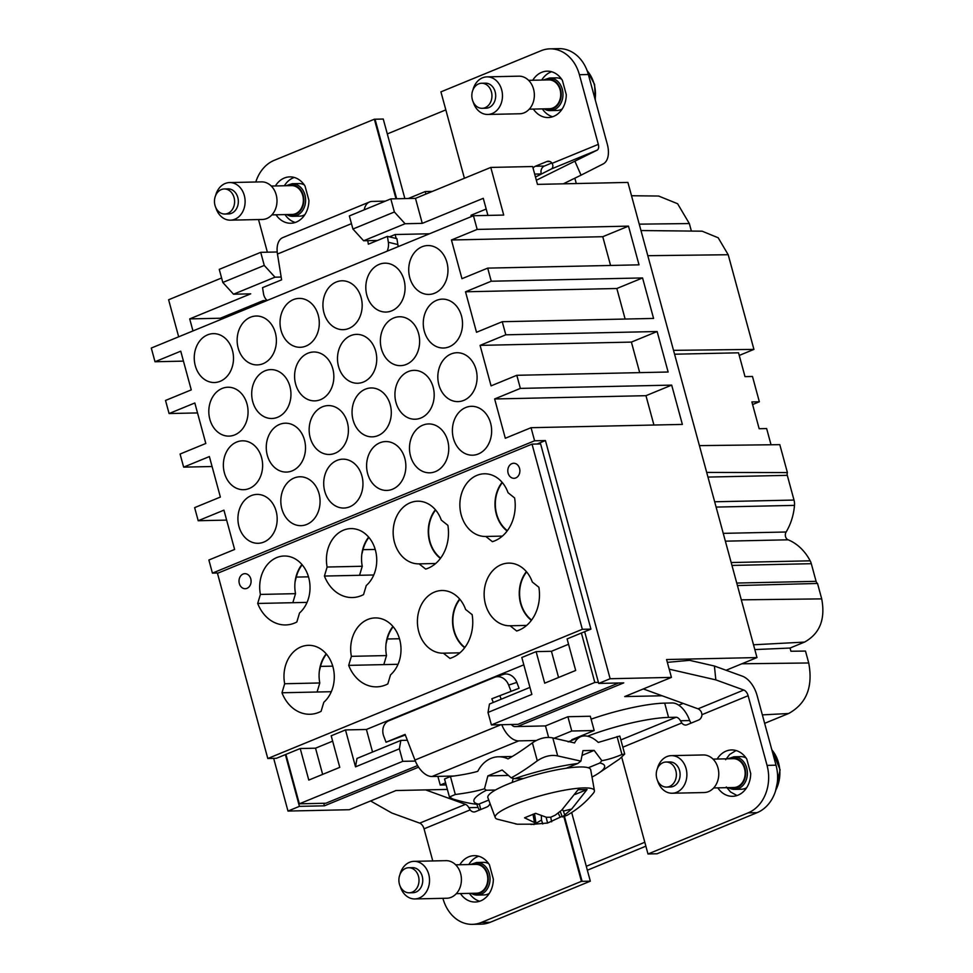 <?xml version="1.0" encoding="UTF-8"?>
<svg xmlns="http://www.w3.org/2000/svg" width="973" height="973" viewBox="0 0 973 973"><rect width="100%" height="100%" fill="white"/><g stroke="black" fill="none" stroke-linecap="round" stroke-linejoin="round"><path stroke-width="1.46" d="M659.499 783.703A12.54 10.071 -91.2 0 0 666.578 787.096A12.54 10.071 -91.2 0 0 675.736 779.069A12.54 10.071 -91.2 0 0 673.121 765.423A12.54 10.071 -91.2 0 0 666.043 762.029A12.54 10.071 -91.2 0 0 656.884 770.057A12.54 10.071 -91.2 0 0 659.499 783.703M666.578 787.096L670.324 787.011A12.54 10.071 -91.2 0 0 679.47 778.984A12.54 10.071 -91.2 0 0 676.855 765.337A12.54 10.071 -91.2 0 0 669.777 761.944L666.043 762.029M657.371 768.694A18.803 15.094 88.8 0 1 671.382 755.644A18.803 15.094 88.8 0 1 682.012 760.728A18.803 15.094 88.8 0 1 685.929 781.21A18.803 15.094 88.8 0 1 672.197 793.238A18.803 15.094 88.8 0 1 661.567 788.154A18.803 15.094 88.8 0 1 657.626 780.808M672.197 793.238L704.087 792.545A18.803 15.094 -91.2 0 0 717.819 780.516A18.803 15.094 -91.2 0 0 713.89 760.035A18.803 15.094 -91.2 0 0 703.272 754.951L671.382 755.644M713.683 787.948L733.873 787.51A14.413 11.579 -91.2 0 0 744.406 778.291A14.413 11.579 -91.2 0 0 741.402 762.589A14.413 11.579 -91.2 0 0 733.253 758.685L713.051 759.122M728.522 787.631A16.298 13.087 -91.2 0 0 734.664 789.383L741.39 789.237A16.298 13.087 -91.2 0 0 746.656 787.716M746.011 757.931A16.298 13.087 -91.2 0 0 740.684 756.641L733.958 756.787A16.298 13.087 -91.2 0 1 743.165 761.202A16.298 13.087 -91.2 0 1 746.571 778.947A16.298 13.087 -91.2 0 1 734.664 789.383L728.4 787.631M736.062 750.536L729.641 754.464L725.651 759.706M737.048 795.537L730.553 791.986L726.308 786.962M285.369 754.622L299.416 806.349L287.984 811.056L273.668 758.368M418.585 767.15L324.447 805.814L299.416 806.349M287.984 811.056L349.258 809.718L395.962 790.538L447.373 789.419M323.766 803.284L324.447 805.814M377.439 240.477L363.622 240.769L352.919 229.032L349.356 215.933L390.818 198.893L415.483 198.358L490.781 167.429L503.722 215.069L473.45 215.726L477.171 229.421L451.436 239.99L461.956 278.692L487.692 268.122L491.256 281.221L465.52 291.791L476.515 332.279L502.25 321.71L505.814 334.809L480.078 345.379L491.073 385.867L516.809 375.298L520.373 388.397L494.637 398.966L505.315 438.264L531.051 427.694L534.603 440.793L545.439 440.562L537.011 444.016M534.603 440.793L212.43 573.121L218.28 572.988M212.43 573.121L208.879 560.022L234.615 549.453L223.936 510.156L198.2 520.725L226.636 520.105M198.2 520.725L194.636 507.626L220.372 497.057L209.377 456.568L183.642 467.137L212.078 466.517M183.642 467.137L180.078 454.038L205.814 443.469L194.819 402.98L169.083 413.549L197.519 412.929M169.083 413.549L165.519 400.45L191.255 389.881L180.747 351.18L155.011 361.749L183.447 361.129M479.288 803.941L480.674 809.062A21.941 17.611 -91.2 0 0 480.796 809.5M584.651 631.696L598.711 683.423L610.144 678.728L545.439 440.562M548.602 737.388L545.488 725.919L517.466 726.527L623.742 682.876L598.711 683.423M571.674 812.528L586.281 866.286L644.807 842.253M587.351 870.215L645.877 846.169M662.09 695.768L624.715 696.583L671.431 677.39L666.578 659.536L756.994 657.566L627.901 182.425L537.473 184.383L532.62 166.529L490.781 167.429M673.523 350.353L753.929 349.392L728.205 254.731L718.183 237.777L702.141 231.185L640.976 230.54M771.042 444.77L766.639 428.57L759.159 428.728L751.886 401.934L759.354 401.776L752.482 376.466L745.002 376.636L738.531 352.81L674.569 354.208M739.249 355.425L753.929 349.392M699.405 445.622L779.811 444.661L787.4 472.586L706.69 472.416M716.104 507.079L794.491 505.376A12.54 10.071 88.8 0 0 794.004 500.061L787.291 475.347A3.758 3.016 88.8 0 1 787.4 472.586M794.491 505.376A53.904 43.274 88.8 0 1 786.123 532A5.011 4.026 88.8 0 0 788.13 539.808A51.399 41.267 88.8 0 1 810.168 560.825A12.54 10.071 88.8 0 1 811.3 563.695L816.092 581.331L736.743 583.058M754.817 649.575L790.04 648.042L804.513 642.095C819.801 633.678 825.542 619.266 821.711 598.881L817.527 583.459A3.758 3.016 88.8 0 1 816.092 581.331M817.527 583.459L737.425 585.551M790.04 648.042L790.915 651.241L805.486 651.071L808.721 662.978L741.876 663.781M764.644 723.34L788.629 713.501C806.495 703.649 813.197 686.816 808.721 662.978M477.171 229.421L628.497 226.137L602.761 236.707L610.57 265.459M451.436 239.99L602.761 236.707M487.692 268.122L639.018 264.838L628.497 226.137M491.256 281.221L642.569 277.937L616.833 288.507L625.128 319.035M465.52 291.791L616.833 288.507M502.25 321.71L653.576 318.426L642.569 277.937M505.814 334.809L657.128 331.525L631.392 342.095L639.699 372.623M480.078 345.379L631.392 342.095M516.809 375.298L668.135 372.014L657.128 331.525M520.373 388.397L671.686 385.113L645.963 395.683L653.929 425.031M494.637 398.966L645.963 395.683M531.051 427.694L682.365 424.41L671.686 385.113M243.104 502.129A24.447 19.63 -91.2 0 0 239.711 528.826A24.447 19.63 -91.2 0 0 258.186 543.287A24.447 19.63 -91.2 0 0 272.002 535.564A24.447 19.63 -91.2 0 0 275.444 509.001A24.447 19.63 -91.2 0 0 257.127 494.406A24.447 19.63 -91.2 0 0 243.104 502.129M228.546 448.541A24.447 19.63 -91.2 0 0 225.152 475.238A24.447 19.63 -91.2 0 0 243.627 489.699A24.447 19.63 -91.2 0 0 257.444 481.976A24.447 19.63 -91.2 0 0 260.886 455.413A24.447 19.63 -91.2 0 0 242.569 440.818A24.447 19.63 -91.2 0 0 228.546 448.541M213.987 394.953A24.447 19.63 -91.2 0 0 210.594 421.65A24.447 19.63 -91.2 0 0 229.069 436.111A24.447 19.63 -91.2 0 0 242.885 428.388A24.447 19.63 -91.2 0 0 246.327 401.825A24.447 19.63 -91.2 0 0 228.01 387.23A24.447 19.63 -91.2 0 0 213.987 394.953M199.429 341.365A24.447 19.63 -91.2 0 0 196.035 368.062A24.447 19.63 -91.2 0 0 214.51 382.523A24.447 19.63 -91.2 0 0 228.327 374.8A24.447 19.63 -91.2 0 0 231.756 348.237A24.447 19.63 -91.2 0 0 213.452 333.642A24.447 19.63 -91.2 0 0 199.429 341.365M286.001 484.505A24.447 19.63 -91.2 0 0 282.608 511.202A24.447 19.63 -91.2 0 0 301.083 525.663A24.447 19.63 -91.2 0 0 314.887 517.952A24.447 19.63 -91.2 0 0 318.329 491.377A24.447 19.63 -91.2 0 0 300.025 476.782A24.447 19.63 -91.2 0 0 286.001 484.505M271.443 430.917A24.447 19.63 -91.2 0 0 268.049 457.614A24.447 19.63 -91.2 0 0 286.524 472.075A24.447 19.63 -91.2 0 0 300.329 464.364A24.447 19.63 -91.2 0 0 303.771 437.789A24.447 19.63 -91.2 0 0 285.466 423.194A24.447 19.63 -91.2 0 0 271.443 430.917M256.884 377.329A24.447 19.63 -91.2 0 0 253.479 404.026A24.447 19.63 -91.2 0 0 271.966 418.487A24.447 19.63 -91.2 0 0 285.77 410.776A24.447 19.63 -91.2 0 0 289.212 384.201A24.447 19.63 -91.2 0 0 270.908 369.606A24.447 19.63 -91.2 0 0 256.884 377.329M242.313 323.754A24.447 19.63 -91.2 0 0 238.92 350.438A24.447 19.63 -91.2 0 0 257.407 364.899A24.447 19.63 -91.2 0 0 271.212 357.188A24.447 19.63 -91.2 0 0 274.654 330.613A24.447 19.63 -91.2 0 0 256.349 316.018A24.447 19.63 -91.2 0 0 242.313 323.754M328.886 466.894A24.447 19.63 -91.2 0 0 325.493 493.591A24.447 19.63 -91.2 0 0 343.98 508.052A24.447 19.63 -91.2 0 0 357.784 500.329A24.447 19.63 -91.2 0 0 361.226 473.766A24.447 19.63 -91.2 0 0 342.91 459.171A24.447 19.63 -91.2 0 0 328.886 466.894M314.328 413.306A24.447 19.63 -91.2 0 0 310.934 440.003A24.447 19.63 -91.2 0 0 329.421 454.464A24.447 19.63 -91.2 0 0 343.226 446.741A24.447 19.63 -91.2 0 0 346.668 420.178A24.447 19.63 -91.2 0 0 328.351 405.583A24.447 19.63 -91.2 0 0 314.328 413.306M299.769 359.718A24.447 19.63 -91.2 0 0 296.376 386.415A24.447 19.63 -91.2 0 0 314.851 400.876A24.447 19.63 -91.2 0 0 328.667 393.153A24.447 19.63 -91.2 0 0 332.109 366.59A24.447 19.63 -91.2 0 0 313.793 351.995A24.447 19.63 -91.2 0 0 299.769 359.718M285.211 306.13A24.447 19.63 -91.2 0 0 281.817 332.827A24.447 19.63 -91.2 0 0 300.292 347.288A24.447 19.63 -91.2 0 0 314.109 339.565A24.447 19.63 -91.2 0 0 317.551 313.002A24.447 19.63 -91.2 0 0 299.234 298.407A24.447 19.63 -91.2 0 0 285.211 306.13M371.783 449.271A24.447 19.63 -91.2 0 0 368.39 475.967A24.447 19.63 -91.2 0 0 386.865 490.428A24.447 19.63 -91.2 0 0 400.681 482.717A24.447 19.63 -91.2 0 0 404.111 456.142A24.447 19.63 -91.2 0 0 385.807 441.547A24.447 19.63 -91.2 0 0 371.783 449.271M357.225 395.683A24.447 19.63 -91.2 0 0 353.831 422.379A24.447 19.63 -91.2 0 0 372.306 436.841A24.447 19.63 -91.2 0 0 386.123 429.129A24.447 19.63 -91.2 0 0 389.553 402.554A24.447 19.63 -91.2 0 0 371.248 387.959A24.447 19.63 -91.2 0 0 357.225 395.683M342.666 342.095A24.447 19.63 -91.2 0 0 339.273 368.791A24.447 19.63 -91.2 0 0 357.748 383.253A24.447 19.63 -91.2 0 0 371.564 375.542A24.447 19.63 -91.2 0 0 374.994 348.966A24.447 19.63 -91.2 0 0 356.69 334.371A24.447 19.63 -91.2 0 0 342.666 342.095M328.108 288.519A24.447 19.63 -91.2 0 0 324.714 315.203A24.447 19.63 -91.2 0 0 343.189 329.665A24.447 19.63 -91.2 0 0 356.994 321.954A24.447 19.63 -91.2 0 0 360.436 295.378A24.447 19.63 -91.2 0 0 342.131 280.783A24.447 19.63 -91.2 0 0 328.108 288.519M414.68 431.659A24.447 19.63 -91.2 0 0 411.275 458.356A24.447 19.63 -91.2 0 0 429.762 472.817A24.447 19.63 -91.2 0 0 443.566 465.094A24.447 19.63 -91.2 0 0 447.008 438.531A24.447 19.63 -91.2 0 0 428.704 423.936A24.447 19.63 -91.2 0 0 414.68 431.659M400.11 378.071A24.447 19.63 -91.2 0 0 396.716 404.768A24.447 19.63 -91.2 0 0 415.203 419.229A24.447 19.63 -91.2 0 0 429.008 411.506A24.447 19.63 -91.2 0 0 432.45 384.943A24.447 19.63 -91.2 0 0 414.145 370.348A24.447 19.63 -91.2 0 0 400.11 378.071M385.551 324.483A24.447 19.63 -91.2 0 0 382.158 351.18A24.447 19.63 -91.2 0 0 400.645 365.641A24.447 19.63 -91.2 0 0 414.449 357.918A24.447 19.63 -91.2 0 0 417.891 331.355A24.447 19.63 -91.2 0 0 399.575 316.76A24.447 19.63 -91.2 0 0 385.551 324.483M370.993 270.895A24.447 19.63 -91.2 0 0 367.599 297.592A24.447 19.63 -91.2 0 0 386.086 312.053A24.447 19.63 -91.2 0 0 399.891 304.33A24.447 19.63 -91.2 0 0 403.333 277.767A24.447 19.63 -91.2 0 0 385.016 263.172A24.447 19.63 -91.2 0 0 370.993 270.895M457.565 414.036A24.447 19.63 -91.2 0 0 454.172 440.733A24.447 19.63 -91.2 0 0 472.647 455.194A24.447 19.63 -91.2 0 0 486.464 447.483A24.447 19.63 -91.2 0 0 489.906 420.908A24.447 19.63 -91.2 0 0 471.589 406.313A24.447 19.63 -91.2 0 0 457.565 414.036M443.007 360.448A24.447 19.63 -91.2 0 0 439.614 387.145A24.447 19.63 -91.2 0 0 458.088 401.606A24.447 19.63 -91.2 0 0 471.905 393.895A24.447 19.63 -91.2 0 0 475.347 367.32A24.447 19.63 -91.2 0 0 457.03 352.725A24.447 19.63 -91.2 0 0 443.007 360.448M428.448 306.86A24.447 19.63 -91.2 0 0 425.055 333.557A24.447 19.63 -91.2 0 0 443.53 348.018A24.447 19.63 -91.2 0 0 457.346 340.307A24.447 19.63 -91.2 0 0 460.788 313.732A24.447 19.63 -91.2 0 0 442.472 299.137A24.447 19.63 -91.2 0 0 428.448 306.86M413.89 253.284A24.447 19.63 -91.2 0 0 410.497 279.969A24.447 19.63 -91.2 0 0 428.971 294.43A24.447 19.63 -91.2 0 0 442.788 286.719A24.447 19.63 -91.2 0 0 446.218 260.144A24.447 19.63 -91.2 0 0 427.913 245.549A24.447 19.63 -91.2 0 0 413.89 253.284M545.488 725.919L567.891 716.724L590.307 716.237L594.187 730.528L571.796 739.723L573.498 739.687M591.11 719.169A62.686 11.056 -15.2 0 1 664.693 703.126L672.161 702.968A21.309 12.138 -112.3 0 1 689.638 720.555L690.769 722.769A6.264 5.035 88.8 0 0 691.049 723.134M678.765 705.194L683.119 703.406M610.144 678.728L671.431 677.39M332.754 666.152L320.543 666.383L319.326 671.224A31.343 25.164 -91.2 0 1 326.198 653.844M320.543 666.383A30.929 24.824 88.8 0 1 326.441 654.124M308.49 576.843L296.279 577.074L295.062 581.903A31.343 25.164 -91.2 0 1 301.934 564.522M296.279 577.074A30.929 24.824 88.8 0 1 302.177 564.814M399.477 638.75L387.266 638.981L386.05 643.81A31.343 25.164 -91.2 0 1 392.922 626.442M387.266 638.981A30.929 24.824 88.8 0 1 393.165 626.721M375.213 549.441L363.002 549.672L361.786 554.501A31.343 25.164 -91.2 0 1 368.658 537.12M363.002 549.672A30.929 24.824 88.8 0 1 368.901 537.412M526.612 571.917A30.929 24.824 -91.2 0 0 531.623 620.032M502.348 482.596A30.929 24.824 -91.2 0 0 507.359 530.711M459.888 599.319A30.929 24.824 -91.2 0 0 464.899 647.434M435.624 510.01A30.929 24.824 -91.2 0 0 440.635 558.125M759.354 401.776L752.591 404.549M658.612 196.035L677.609 203.734L689.334 223.559L691.377 231.075M576.284 183.544L574.836 178.193M565.082 183.788L564.875 183.046M404.877 198.589L387.303 133.921L445.829 109.888M534.688 174.094L541.122 173.96L540.964 171.406A6.264 5.035 88.8 0 1 544.369 166.042L551.886 162.953M277.208 251.983L260.715 252.335L264.267 265.434L274.982 277.183L281.161 277.05M389.419 236.865L395.111 234.529L396.181 238.494M397.896 244.782L398.383 246.558M395.111 234.529L429.494 233.775M473.45 215.726L151.289 348.054L155.011 361.749M178.667 336.804L168.609 299.757L221.589 277.998M726.077 670.263L756.994 657.566M667.344 662.358L689.589 660.326L714.413 666.031L742.363 676.174A21.309 12.138 -112.3 0 1 757.091 695.525L776.016 765.192A37.606 30.199 88.8 0 1 757.128 812.662L657.043 853.771L648.821 853.941A7.516 1.326 164.8 0 0 647.994 853.99L748.164 812.856L757.128 812.662M274.982 277.183L233.52 294.211L222.805 282.462L264.267 265.434M363.622 240.769L405.084 223.741L394.381 211.992L352.919 229.032M222.805 282.462L219.253 269.363L260.715 252.335M390.818 198.893L394.381 211.992M405.084 223.741L422.27 223.364L483.277 198.31L487.923 215.41M422.27 223.364L415.483 198.358M192.97 330.929L189.699 318.901L250.706 293.834L233.52 294.211M263.586 301.922L263.233 300.608L266.979 300.535M486.719 215.434L487.801 214.997M471.382 216.578L471.017 215.264L486.184 209.037M189.699 318.901L220.336 318.232L263.233 300.608M220.336 318.232L220.701 319.545M417.599 765.569L325.87 803.236L299.343 803.82L402.761 761.336L399.368 748.833L355.522 766.846L356.994 758.429L400.84 740.417L399.368 748.833M618.646 682.985L517.94 724.35L491.401 724.934L488.008 712.431L489.48 704.014L529.944 687.388M526.369 571.625A31.343 25.164 -91.2 0 0 531.392 620.336M459.645 599.027A31.343 25.164 -91.2 0 0 464.668 647.738M502.104 482.316A31.343 25.164 -91.2 0 0 507.128 531.027M435.381 509.718A31.343 25.164 -91.2 0 0 440.404 558.429M532.024 444.126L217.478 573.328L267.794 758.502L582.341 629.3L532.024 444.126L540.623 443.943L590.927 629.117L582.341 629.3M488.008 712.431L531.854 694.418L521.82 657.505L536.123 651.63L544.698 683.18L575.675 670.458L567.101 638.908L581.392 633.034L594.819 682.45L491.401 724.934M598.419 682.377L594.819 682.45M407.359 740.271L400.84 740.417M415.349 761.068L402.761 761.336M267.794 758.502L276.381 758.308L285.916 754.391L299.343 803.82M351.387 656.337L348.687 665.374A37.606 30.199 88.8 0 0 376.66 686.853A37.606 30.199 88.8 0 0 387.826 683.91L390.526 674.885A31.343 25.164 88.8 0 0 399.696 639.529A31.343 25.164 88.8 0 0 375.164 617.916A31.343 25.164 88.8 0 0 351.387 656.337L386.512 655.571A31.343 25.164 88.8 0 1 386.05 643.81M386.512 655.571L383.812 664.608L348.687 665.374M383.812 664.608L398.042 664.291M327.123 567.028L324.423 576.052A37.606 30.199 88.8 0 0 352.396 597.544A37.606 30.199 88.8 0 0 363.561 594.6L366.262 585.564A31.343 25.164 88.8 0 0 375.432 550.219A31.343 25.164 88.8 0 0 350.9 528.607A31.343 25.164 88.8 0 0 327.123 567.028L362.248 566.262A31.343 25.164 88.8 0 1 361.786 554.501M362.248 566.262L359.548 575.298L324.423 576.052M359.548 575.298L373.778 574.982M284.675 683.739L281.975 692.776A37.606 30.199 88.8 0 0 309.949 714.255A37.606 30.199 88.8 0 0 321.102 711.324L323.802 702.287A31.343 25.164 88.8 0 0 332.973 666.943A31.343 25.164 88.8 0 0 308.441 645.318A31.343 25.164 88.8 0 0 284.675 683.739L319.789 682.973A31.343 25.164 88.8 0 1 319.326 671.224M319.789 682.973L317.089 692.01L281.975 692.776M317.089 692.01L331.319 691.706M260.399 594.43L257.699 603.467A37.606 30.199 88.8 0 0 285.673 624.946A37.606 30.199 88.8 0 0 296.838 622.002L299.538 612.978A31.343 25.164 88.8 0 0 308.709 577.621A31.343 25.164 88.8 0 0 284.177 556.009A31.343 25.164 88.8 0 0 260.399 594.43L295.524 593.664A31.343 25.164 88.8 0 1 295.062 581.903M295.524 593.664L292.824 602.701L257.699 603.467M292.824 602.701L307.054 602.384M443.372 653.175A31.343 25.164 88.8 0 1 443.25 653.187A31.343 25.164 88.8 0 1 417.417 622.392A31.343 25.164 88.8 0 1 441.888 590.514A31.343 25.164 88.8 0 1 465.581 609.439L472.148 614.656A37.606 30.199 88.8 0 1 449.94 658.405L443.372 653.175L459.937 652.822M419.095 563.866A31.343 25.164 88.8 0 1 418.986 563.866A31.343 25.164 88.8 0 1 393.153 533.082A31.343 25.164 88.8 0 1 417.624 501.204A31.343 25.164 88.8 0 1 441.316 520.117L447.884 525.347A37.606 30.199 88.8 0 1 425.675 569.096L419.095 563.866L435.673 563.501M510.083 625.773A31.343 25.164 88.8 0 1 509.974 625.773A31.343 25.164 88.8 0 1 484.14 594.99A31.343 25.164 88.8 0 1 508.611 563.112A31.343 25.164 88.8 0 1 532.304 582.024L538.872 587.254A37.606 30.199 88.8 0 1 516.663 631.003L510.083 625.773L526.661 625.408M485.819 536.464A31.343 25.164 88.8 0 1 485.709 536.464A31.343 25.164 88.8 0 1 459.876 505.68A31.343 25.164 88.8 0 1 484.347 473.79A31.343 25.164 88.8 0 1 508.04 492.715L514.608 497.945A37.606 30.199 88.8 0 1 492.399 541.681L485.819 536.464L502.396 536.099M581.392 633.034L590.927 629.117M523.815 664.827L366.407 729.47L345.488 729.932L355.522 766.846M372.55 752.044L366.407 729.47M285.916 754.391L300.219 748.529L315.532 748.188L332.644 741.158M300.219 748.529L308.794 780.078L339.772 767.356L331.197 735.795L345.488 729.932M322.647 774.386L315.532 748.188M536.123 651.63L551.436 651.29L558.563 677.488M568.56 644.26L551.436 651.29M243.104 574.046A7.516 6.045 -91.2 0 0 239.103 582.45A7.516 6.045 -91.2 0 0 245.208 588.714A7.516 6.045 -91.2 0 0 246.984 588.337A7.516 6.045 -91.2 0 0 250.998 579.944A7.516 6.045 -91.2 0 0 244.88 573.669A7.516 6.045 -91.2 0 0 243.104 574.046M511.895 463.647A7.516 6.045 -91.2 0 0 507.894 472.051A7.516 6.045 -91.2 0 0 513.999 478.315A7.516 6.045 -91.2 0 0 515.775 477.938A7.516 6.045 -91.2 0 0 519.789 469.533A7.516 6.045 -91.2 0 0 513.671 463.27A7.516 6.045 -91.2 0 0 511.895 463.647M563.902 816.797L581.44 881.331L481.27 922.477A37.606 30.199 88.8 0 1 472.392 924.35A37.606 30.199 88.8 0 1 442.97 898.493L442.934 898.334M432.766 860.935L424.046 828.826L470.202 809.877L468.84 807.663A6.264 3.576 67.7 0 0 465.471 804.343L425.663 789.894M370.567 800.961L391.766 812.99L419.716 823.134A6.264 3.576 -112.3 0 1 424.046 828.826M669.193 669.169L715.836 679.884L743.786 690.027L698.042 708.818A6.264 3.576 67.7 0 1 701.411 712.139L701.971 714.681A6.264 5.035 -91.2 0 1 698.578 720.044L687.133 724.739A6.264 5.035 88.8 0 1 685.661 725.055A6.264 5.035 88.8 0 1 681.793 722.963L680.443 720.75A6.264 3.576 -112.3 0 0 676.053 717.259L668.573 717.417L664.693 703.126M587.534 736.208A62.686 11.056 -15.2 0 1 668.573 717.417M594.187 730.528L571.771 731.015L567.891 716.724M554.026 738.3L571.771 731.015M536.22 740.502L518.731 740.879A21.309 12.138 -112.3 0 1 501.788 724.703M493.262 702.457L491.839 698.76L519.059 688.264L516.821 682.414A12.54 10.289 -108.1 0 0 503.382 674.411L495.233 677.086A12.54 10.289 71.9 0 0 494.649 677.305L388.847 720.762A12.54 10.289 71.9 0 0 383.8 736.366L386.038 742.217L405.109 734.396L414.936 760.047A21.309 12.138 -112.3 0 0 432 776.503L454.063 776.028M446.145 784.907L440.234 785.041L445.585 782.839M517.466 726.527L514.851 726.588A6.264 3.576 -112.3 0 1 511.384 724.496M510.91 690.939L508.66 685.089A12.54 10.289 71.9 0 0 495.233 677.086M386.038 742.217L405.327 734.98M491.839 698.76L519.059 688.264M715.836 679.884L714.413 666.031M698.042 708.818L643.299 688.945M743.786 690.027A6.264 3.576 -112.3 0 1 748.128 695.719L767.052 765.386A37.606 30.199 88.8 0 1 748.164 812.856M501.192 699.198L500 696.096M440.234 785.041L437.886 776.381M621.723 757.298L647.994 853.99M581.44 881.331A7.516 1.326 164.8 0 0 582.109 881.356L590.319 881.173L490.246 922.282A37.606 30.199 88.8 0 1 481.355 924.155L472.392 924.35M586.281 866.286L590.319 881.173M468.84 807.663L478.035 807.468A21.309 12.138 67.7 0 0 476.721 804.185M490.003 803.443A6.264 5.035 -91.2 0 1 486.974 806.958L475.529 811.652A6.264 5.035 88.8 0 1 474.058 811.969A6.264 5.035 88.8 0 1 470.202 809.877M478.035 807.468L479.166 809.682A6.264 5.035 88.8 0 0 479.446 810.047M460.448 893.567A23.194 18.621 -91.2 0 0 475.225 902.02A23.194 18.621 -91.2 0 0 493.335 879.13L489.455 864.839A23.194 18.621 -91.2 0 0 474.216 855.656A23.194 18.621 -91.2 0 0 459.828 864.742M717.806 787.862A23.194 18.621 -91.2 0 0 732.572 796.315A23.194 18.621 -91.2 0 0 750.694 773.426L746.814 759.135A23.194 18.621 -91.2 0 0 731.562 749.952A23.194 18.621 -91.2 0 0 717.174 759.037M464.413 178.266L440.927 91.863L541.097 50.718A37.606 30.199 88.8 0 1 549.988 48.845A37.606 30.199 88.8 0 1 579.397 74.702L598.322 144.369L552.178 163.318L552.907 165.544A6.264 3.576 -112.3 0 1 551.363 168.961L535.478 177.025M536.354 180.236L597.118 150.17A6.264 3.576 67.7 0 0 598.322 144.369M574.982 161.409L581.051 175.164L603.187 163.926A21.309 12.138 67.7 0 0 607.286 144.174L588.361 74.507A37.606 30.199 88.8 0 0 558.952 48.65L549.988 48.845M563.282 183.824L581.051 175.164M267.234 300.426A12.54 9.523 103.5 0 1 263.488 293.542L262.54 287.667L281.611 279.835L277.463 254.05A21.309 12.138 67.7 0 1 282.839 237.582L369.57 201.958A21.309 12.138 67.7 0 1 372.173 201.423L385.357 201.143M432.413 191.401L425.201 191.559L408.271 198.516M367.782 240.684L368.341 244.211L387.412 236.378L388.349 242.253A12.54 9.523 103.5 0 1 387.145 251.168M387.412 236.378L396.911 238.665L397.86 244.551A12.54 9.523 -76.5 0 1 398.042 246.704M258.514 219.557L267.38 252.189M369.57 201.958A21.309 12.138 67.7 0 0 364.194 209.84M425.201 191.559L425.894 194.089M387.303 133.921L383.253 119.034L375.043 119.217A7.516 1.326 -15.2 0 1 374.374 119.205L274.204 160.338A37.606 30.199 88.8 0 0 255.802 182M395.999 198.784L374.374 119.205M533.082 168.22A6.264 5.035 -91.2 0 1 535.393 166.237L546.838 161.542A6.264 5.035 88.8 0 1 548.31 161.226A6.264 5.035 88.8 0 1 552.178 163.318M533.386 109.085A23.194 18.621 -91.2 0 0 548.152 117.538A23.194 18.621 -91.2 0 0 566.274 94.649L562.394 80.358A23.194 18.621 -91.2 0 0 547.154 71.175A23.194 18.621 -91.2 0 0 532.754 80.26M275.408 185.965A23.194 18.621 -91.2 0 1 289.796 176.879A23.194 18.621 -91.2 0 1 305.036 186.062L308.915 200.353A23.194 18.621 -91.2 0 1 290.805 223.243A23.194 18.621 -91.2 0 1 276.028 214.79M621.954 754.525C614.085 757.772 607.383 759.816 601.849 760.655L594.15 750.402L582.949 750.645L580.881 761.117L557.699 755.924L552.81 737.935L574.569 742.934A31.343 17.855 -112.3 0 1 580.759 736.707A31.343 17.855 -112.3 0 1 598.273 742.423L619.813 736.05L624.702 754.051L621.954 754.525L617.064 736.537M552.81 737.935C546.218 736.549 539.419 738.179 532.401 742.825C522.854 749.903 514.717 755.267 508.015 758.904A31.343 25.164 -91.2 0 0 498.468 756.787A31.343 25.164 -91.2 0 0 477.779 771.321C470.64 773.365 461.518 775.092 450.426 776.49L444.539 779.008L449.429 796.996L452.846 798.991C462.382 801.849 470.105 803.576 476.028 804.172L478.692 804.185A67.721 11.944 -15.2 0 1 486.354 790.234L495.403 790.04A53.284 9.389 -15.2 0 1 523.571 778.473A53.284 9.389 -15.2 0 1 530.808 776.235A53.284 9.389 -15.2 0 1 566.201 768.244L577.743 763.501A67.721 11.944 -15.2 0 0 565.094 765.471A67.721 11.944 -15.2 0 0 514.522 778.668L511.214 777.816C518.329 774.094 527.013 768.427 537.291 760.813L532.401 742.825M580.881 761.117L577.743 763.501M557.699 755.924C551.107 754.549 544.308 756.179 537.291 760.813M601.849 760.655L599.83 763.027A67.721 11.944 -15.2 0 1 597.69 773.815L619.485 759.037L624.702 754.051M597.69 773.815A67.721 11.944 -15.2 0 1 592.168 776.977L591.998 776.977M449.429 796.996L455.315 794.491C467.235 792.983 476.952 791.085 484.469 788.799L486.354 790.234M511.214 777.816L502.177 770.008L487.874 775.882L484.469 788.799M523.571 778.473L514.522 778.668M534.505 813.671L536.001 823.28L533.326 824.167L517.356 824.216L497.179 819.144A51.399 9.061 -15.2 0 1 495.233 817.588L487.887 797.714A53.284 9.389 -15.2 0 1 495.403 790.04M478.692 804.185L488.75 800.061M566.201 768.244A53.284 9.389 -15.2 0 1 588.288 767.77A53.284 9.389 -15.2 0 1 590.708 769.777L594.43 790.635A51.399 9.061 -15.2 0 1 593.542 792.959C586.245 801.959 577.451 809.378 567.15 815.252L567.721 814.924M588.288 767.77L599.83 763.027M582.012 755.389L594.15 750.402M508.453 775.432L487.874 775.882M513.233 778.339L512.151 782.462M495.233 817.588A51.399 9.061 -15.2 0 1 536.646 796.863A51.399 9.061 -15.2 0 1 594.43 790.635M536.001 823.28L524.544 817.819L535.551 813.306L546.412 817.271L550.779 817.211L555.315 815.131L561.64 810.205L578.059 789.748L587.035 789.541L571.686 809.025L564.729 814.936L563.367 811.068L571.686 809.025M517.356 824.216L515.581 823.949M546.121 817.186L547.592 823.036L562.126 816.335M560.193 811.433L562.37 816.955L567.15 815.252M562.37 816.955L564.729 814.936M547.592 823.036L530.905 824.472M575.14 794.43L587.035 789.541M541.329 815.702L541.499 820.057L533.861 824.569M562.467 809.451L563.367 811.068M542.739 823.961L541.499 820.057M558.161 813.051L560.132 817.052M551.642 821.832L550.73 817.211M534.408 822.197L533.022 814.206M541.73 80.066A23.194 18.621 88.8 0 1 545.221 75.687A23.194 18.621 88.8 0 1 550.329 72.257A23.194 18.621 88.8 0 1 551.642 71.759M552.628 116.76A23.194 18.621 88.8 0 1 551.411 116.359A23.194 18.621 88.8 0 1 547.519 114.279A23.194 18.621 88.8 0 1 546.133 113.209A23.194 18.621 88.8 0 1 542.35 108.891M295.269 222.464A23.194 18.621 88.8 0 1 294.053 222.063A23.194 18.621 88.8 0 1 290.161 219.983A23.194 18.621 88.8 0 1 288.786 218.913A23.194 18.621 88.8 0 1 284.992 214.595M284.371 185.77A23.194 18.621 88.8 0 1 287.862 181.392A23.194 18.621 88.8 0 1 292.97 177.962A23.194 18.621 88.8 0 1 294.296 177.463M468.791 864.547A23.194 18.621 88.8 0 1 472.282 860.168A23.194 18.621 88.8 0 1 477.39 856.739A23.194 18.621 88.8 0 1 478.716 856.24M479.689 901.241A23.194 18.621 88.8 0 1 478.473 900.84A23.194 18.621 88.8 0 1 474.581 898.76A23.194 18.621 88.8 0 1 473.206 897.69A23.194 18.621 88.8 0 1 469.412 893.372M402.141 889.407A12.54 10.071 -91.2 0 0 409.232 892.8A12.54 10.071 -91.2 0 0 418.378 884.773A12.54 10.071 -91.2 0 0 415.775 871.127A12.54 10.071 -91.2 0 0 408.684 867.734A12.54 10.071 -91.2 0 0 399.526 875.761A12.54 10.071 -91.2 0 0 402.141 889.407M409.232 892.8L412.966 892.715A12.54 10.071 -91.2 0 0 422.124 884.688A12.54 10.071 -91.2 0 0 419.509 871.042A12.54 10.071 -91.2 0 0 412.418 867.648L408.684 867.734M400.012 874.399A18.803 15.094 88.8 0 1 414.024 861.348A18.803 15.094 88.8 0 1 424.654 866.432A18.803 15.094 88.8 0 1 428.57 886.914A18.803 15.094 88.8 0 1 414.839 898.943A18.803 15.094 88.8 0 1 404.221 893.859A18.803 15.094 88.8 0 1 400.28 886.512M414.839 898.943L446.729 898.249A18.803 15.094 -91.2 0 0 460.46 886.221A18.803 15.094 -91.2 0 0 456.544 865.739A18.803 15.094 -91.2 0 0 445.914 860.655L414.024 861.348M456.325 893.652L476.527 893.214A14.413 11.579 -91.2 0 0 487.047 883.995A14.413 11.579 -91.2 0 0 484.043 868.293A14.413 11.579 -91.2 0 0 475.894 864.389L455.692 864.827M471.175 893.336A16.298 13.087 -91.2 0 0 477.317 895.087L484.043 894.941A16.298 13.087 -91.2 0 0 489.31 893.421M488.653 863.635A16.298 13.087 -91.2 0 0 483.326 862.346L476.6 862.492A16.298 13.087 -91.2 0 1 485.819 866.907A16.298 13.087 -91.2 0 1 489.212 884.652A16.298 13.087 -91.2 0 1 477.317 895.087L471.054 893.336M475.079 104.926A12.54 10.071 -91.2 0 0 482.158 108.319A12.54 10.071 -91.2 0 0 491.316 100.292A12.54 10.071 -91.2 0 0 488.701 86.646A12.54 10.071 -91.2 0 0 481.623 83.252A12.54 10.071 -91.2 0 0 472.464 91.28A12.54 10.071 -91.2 0 0 475.079 104.926M482.158 108.319L485.904 108.234A12.54 10.071 -91.2 0 0 495.05 100.207A12.54 10.071 -91.2 0 0 492.447 86.561A12.54 10.071 -91.2 0 0 485.357 83.167L481.623 83.252M472.951 89.917A18.803 15.094 88.8 0 1 486.962 76.867A18.803 15.094 88.8 0 1 497.592 81.951A18.803 15.094 88.8 0 1 501.509 102.433A18.803 15.094 88.8 0 1 487.777 114.461A18.803 15.094 88.8 0 1 477.147 109.377A18.803 15.094 88.8 0 1 473.206 102.031M487.777 114.461L519.667 113.768A18.803 15.094 -91.2 0 0 533.399 101.739A18.803 15.094 -91.2 0 0 529.47 81.258A18.803 15.094 -91.2 0 0 518.852 76.174L486.962 76.867M529.263 109.171L549.465 108.733A14.413 11.579 -91.2 0 0 559.986 99.514A14.413 11.579 -91.2 0 0 556.982 83.812A14.413 11.579 -91.2 0 0 548.833 79.908L528.631 80.345M544.102 108.854A16.298 13.087 -91.2 0 0 550.244 110.606L556.97 110.46A16.298 13.087 -91.2 0 0 562.236 108.94M561.591 79.154A16.298 13.087 -91.2 0 0 556.264 77.864L549.538 78.01A16.298 13.087 -91.2 0 1 558.757 82.425A16.298 13.087 -91.2 0 1 562.151 100.17A16.298 13.087 -91.2 0 1 550.244 110.606L543.98 108.854M217.721 210.63A12.54 10.071 -91.2 0 0 224.812 214.024A12.54 10.071 -91.2 0 0 233.97 205.996A12.54 10.071 -91.2 0 0 231.355 192.35A12.54 10.071 -91.2 0 0 224.264 188.957A12.54 10.071 -91.2 0 0 215.106 196.984A12.54 10.071 -91.2 0 0 217.721 210.63M224.812 214.024L228.546 213.938A12.54 10.071 -91.2 0 0 237.704 205.911A12.54 10.071 -91.2 0 0 235.089 192.265A12.54 10.071 -91.2 0 0 227.998 188.871L224.264 188.957M215.592 195.622A18.803 15.094 88.8 0 1 229.604 182.571A18.803 15.094 88.8 0 1 240.234 187.655A18.803 15.094 88.8 0 1 244.162 208.137A18.803 15.094 88.8 0 1 230.419 220.166A18.803 15.094 88.8 0 1 219.801 215.082A18.803 15.094 88.8 0 1 215.86 207.736M230.419 220.166L262.309 219.472A18.803 15.094 -91.2 0 0 276.04 207.444A18.803 15.094 -91.2 0 0 272.124 186.962A18.803 15.094 -91.2 0 0 261.494 181.878L229.604 182.571M271.905 214.875L292.107 214.437A14.413 11.579 -91.2 0 0 302.627 205.218A14.413 11.579 -91.2 0 0 299.623 189.516A14.413 11.579 -91.2 0 0 291.474 185.612L271.285 186.05M286.755 214.559A16.298 13.087 -91.2 0 0 292.897 216.31L299.623 216.164A16.298 13.087 -91.2 0 0 304.89 214.644M304.233 184.858A16.298 13.087 -91.2 0 0 298.906 183.569L292.192 183.715A16.298 13.087 -91.2 0 1 301.399 188.13A16.298 13.087 -91.2 0 1 304.792 205.875A16.298 13.087 -91.2 0 1 292.897 216.31L286.634 214.559M730.431 787.595A15.045 12.077 -91.2 0 0 744.15 780.48A15.045 12.077 -91.2 0 0 741.742 762.127A15.045 12.077 -91.2 0 0 729.799 758.758M775.87 789.906A31.452 25.249 -91.2 0 0 771.844 749.855M728.205 254.731L647.799 255.692M707.955 477.074L787.291 475.347M794.004 500.061L714.669 501.776M723.243 533.362L786.123 532M725.371 541.17L788.13 539.808M731.173 562.54L810.168 560.825M731.951 565.422L811.3 563.695M821.711 598.881L741.304 599.842M804.513 642.095L753.516 644.783M788.629 713.501L762.346 714.887M689.334 223.559L639.237 224.155M676.053 717.259L620.859 739.918M432 776.503L518.731 740.879M500.949 724.727L414.936 760.047M516.821 682.414L508.66 685.089M767.052 765.386L776.016 765.192M583.082 736.062L582.839 735.187M419.716 823.134L465.471 804.343M481.27 922.477L490.246 922.282M582.109 881.356L564.498 816.554M680.443 720.75L689.638 720.555M622.842 747.179L681.793 722.963M701.971 714.681L748.128 695.719M579.397 74.702L588.361 74.507M277.463 254.05L351.46 223.668M388.349 242.253L397.86 244.551M597.118 150.17L551.363 168.961M375.043 119.217L396.656 198.772M546.838 161.542L549.806 161.482M535.393 166.237L544.369 166.042M455.315 794.491L450.426 776.49M473.073 893.299A15.045 12.077 -91.2 0 0 486.792 886.184A15.045 12.077 -91.2 0 0 484.384 867.831A15.045 12.077 -91.2 0 0 472.452 864.462M546.011 108.818A15.045 12.077 -91.2 0 0 559.73 101.703A15.045 12.077 -91.2 0 0 557.322 83.35A15.045 12.077 -91.2 0 0 545.379 79.981M595.111 99.355A31.452 25.249 -91.2 0 0 587.303 70.92A31.452 25.249 -91.2 0 0 587.169 70.774M288.653 214.522A15.045 12.077 -91.2 0 0 302.372 207.407A15.045 12.077 -91.2 0 0 299.964 189.054A15.045 12.077 -91.2 0 0 288.032 185.685M727.78 758.806L733.958 756.787M771.735 749.441L780.115 769.765L775.505 791.085M658.867 196.035L631.513 195.743M568.171 741.876L580.759 736.707M498.468 756.787L512.199 756.483M470.421 864.51L476.6 862.492M543.36 80.029L549.538 78.01M586.999 70.311L594.588 84.469L595.342 100.219M286.001 185.734L292.192 183.715"/></g></svg>
